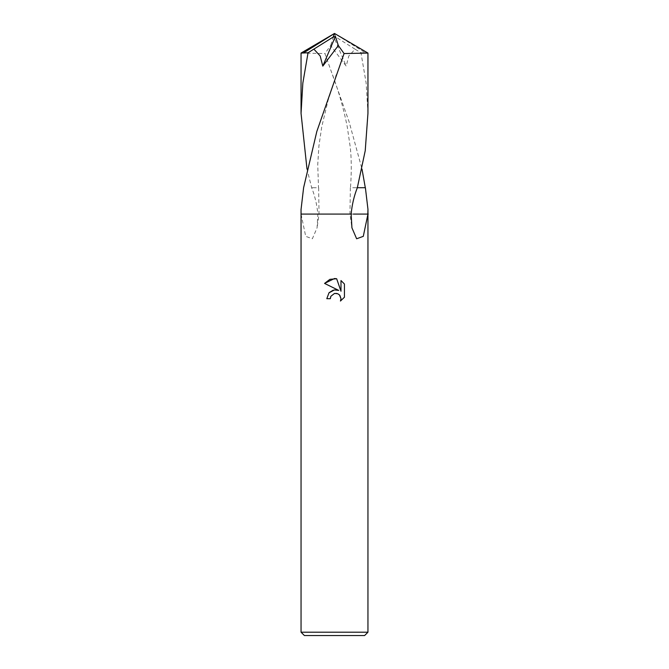 <?xml version="1.0" encoding="UTF-8"?>
<svg xmlns="http://www.w3.org/2000/svg" width="669" height="669" viewBox="0 0 669 669"><rect width="100%" height="100%" fill="white"/><g stroke="black" fill="none" stroke-linecap="round" stroke-linejoin="round"><path stroke-width="0.5" stroke-dasharray="3.35 2.51" d="M367.95 632.205L301.05 632.205M367.833 214.08L317.842 214.08C316.997 204.798 314.94 196.009 311.662 187.705L306.996 169.056M364.605 635.55L304.395 635.55M317.842 214.08L367.958 214.08L317.842 214.088L317.081 227.794L312.364 238.774L305.708 236.341L301.05 214.08L334.5 214.08M330.678 296.735L333.68 293.699M344.443 297.22L344.443 284.024M329.173 292.629L326.807 298.692L330.319 298.692M334.283 289.928L333.229 290.154M324.565 283.413L338.757 290.421M333.94 293.599L334.5 293.448M336.833 293.448L339.844 295.33M340.989 280.545L340.989 291.241L336.658 278.747M351.158 214.08L349.979 214.08L351.158 214.08L349.979 214.08L351.919 227.794M315.601 214.08L300.766 214.08L315.601 214.08M301.167 214.08L301.042 209.539M367.95 113.337L366.152 83.056L360.959 52.759L355.072 49.188L348.825 55.962L346.191 66.114L330.662 45.525L324.925 53.545L349.134 121.892L362.004 169.065M355.072 49.188L335.838 37.063L334.5 33.45L365.232 52.759L360.959 52.759M365.232 52.759L367.925 53.043M357.338 187.705L352.722 187.73M368.234 214.08L353.399 214.08M365.391 187.713L352.739 187.713M301.05 53.068L324.925 53.545M335.838 37.063L333.572 36.369L346.191 66.114M316.278 187.73L311.419 187.705M311.662 187.705L316.253 187.705M333.572 36.369L330.662 45.525M335.838 37.188L334.5 33.45M318.653 187.705L319.021 214.08L317.081 227.794M350.347 187.705L349.979 214.08M332.552 74.861C338.857 91.795 343.757 109.106 347.253 126.776L350.079 145.976C351.526 157.416 351.66 171.331 350.497 187.705M335.897 76.391L328.061 100.459L321.747 126.776L318.921 145.976L317.742 164.465L318.503 187.705"/><path stroke-width="1" d="M334.5 214.08L301.042 214.08L301.042 209.305L301.042 214.08L351.158 214.08C352.003 204.806 354.06 196.009 357.338 187.705L365.232 150.692L367.95 113.337L367.95 53.068L344.075 53.545L316.813 131.492L303.609 187.713L301.042 209.539M334.5 293.448L330.887 296.267L330.319 298.692L326.807 298.692L328.989 292.83L334.5 289.903L338.757 290.421L324.565 283.413L334.5 278.521L336.658 278.747L340.989 291.241L340.989 280.545L344.443 284.024L344.443 297.22L340.446 301.05L341.006 298.658L339.442 294.887L337.711 293.724L334.5 293.448L336.833 293.448M367.95 632.205L364.605 635.55L304.395 635.55L301.05 632.205L367.95 632.205L367.95 214.08L363.292 236.341L356.636 238.774L351.919 227.794L351.158 214.088M357.581 187.705L365.391 187.713L367.958 209.313L367.825 214.088L367.958 209.539M330.319 298.692L330.678 296.735M339.844 295.33L341.006 298.658L340.446 301.05L344.443 297.22M338.757 290.421L334.283 289.928M333.229 290.154L329.173 292.629M344.443 284.024L340.989 280.545M336.658 278.747L329.901 279.341L324.565 283.413M353.399 214.08L368.234 214.08M306.996 169.056L301.05 113.337L302.84 83.107L308.041 52.759L333.162 37.063L334.5 33.45L367.95 53.068M301.05 113.337L301.05 53.068L308.041 52.759M362.004 169.065L365.299 187.713M313.928 49.188L320.175 55.962L322.809 66.114L338.338 45.525L344.075 53.545M333.162 37.063L334.5 33.45L303.768 52.759M333.162 37.188L335.428 36.369L322.809 66.114M335.428 36.369L338.338 45.525M301.05 214.088L301.05 632.205M367.958 209.313L367.958 214.08M336.448 74.861L335.897 76.391M334.5 33.45L301.075 53.043"/></g></svg>
